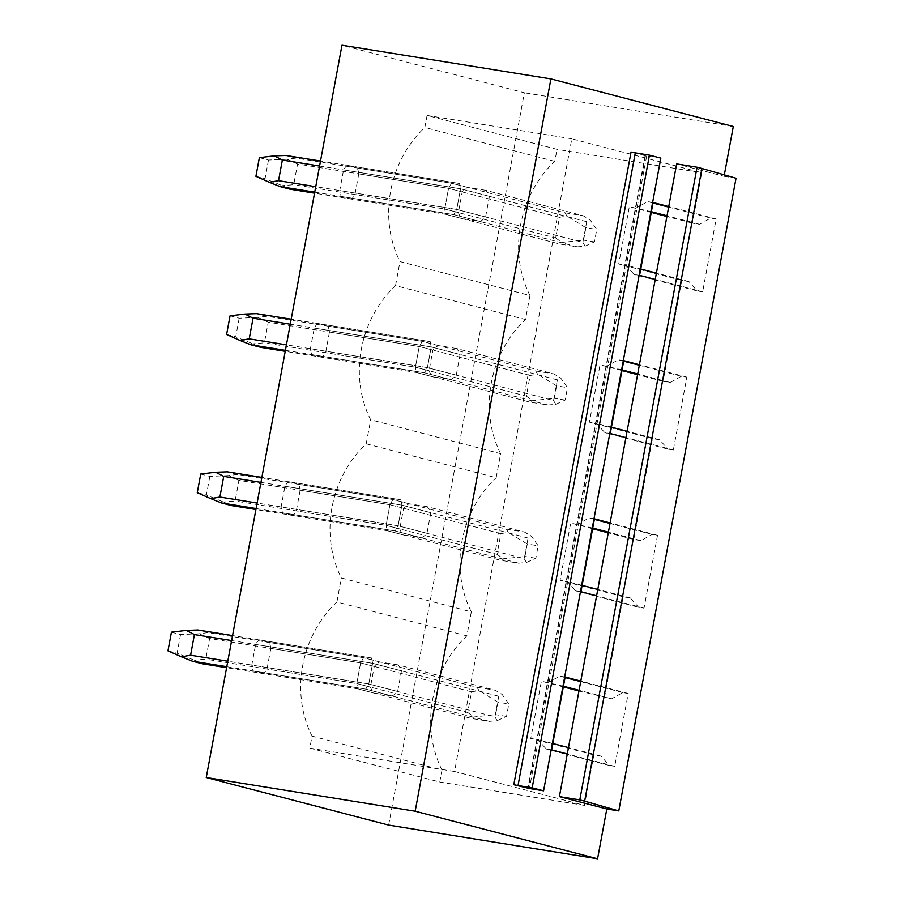 <?xml version="1.0" encoding="UTF-8"?>
<svg xmlns="http://www.w3.org/2000/svg" width="904" height="904" viewBox="0 0 904 904"><rect width="100%" height="100%" fill="white"/><g stroke="black" fill="none" stroke-linecap="round" stroke-linejoin="round"><path stroke-width="0.68" stroke-dasharray="4.52 3.39" d="M660.835 158.132L645.479 155.804L631.048 152.041M724.33 174.89L724.07 176.303L676.644 163.929M388.641 825.092L524.365 92.773L341.972 45.2M358.775 173.884L354.944 194.541A19.018 9.39 -80.8 0 1 351.407 199.117L445.762 214.338L461.989 218.576A19.018 16.521 104.6 0 1 458.384 212.587L444.723 209.027L445.762 214.338L559.271 243.944L561.983 242.43L583.577 240.136L585.882 227.684L596.764 229.435L589.962 219.74L583.08 215.717L485.81 190.348A19.018 16.521 104.6 0 1 489.414 196.326L460.554 188.8L343.565 169.929A19.018 9.39 -80.8 0 1 347.102 165.353L357.182 167.986A19.018 9.39 -80.8 0 1 358.775 173.884L448.542 188.371L444.723 209.027L354.944 194.541M351.407 199.117L341.328 196.484A19.018 9.39 -80.8 0 1 339.746 190.575L343.565 169.929M329.452 332.062L325.632 352.707A19.018 9.39 -80.8 0 1 322.095 357.283L416.45 372.516L432.677 376.742A19.018 16.521 104.6 0 1 429.061 370.764L415.399 367.193L416.45 372.516L529.947 402.111L532.671 400.596L554.265 398.314L556.57 385.85L567.452 387.613L560.649 377.906L553.768 373.894L456.486 348.515A19.018 16.521 104.6 0 1 460.102 354.492L431.231 346.966L314.253 328.096A19.018 9.39 -80.8 0 1 317.79 323.519L327.869 326.152A19.018 9.39 -80.8 0 1 329.452 332.062L419.23 346.548L415.399 367.193L325.632 352.707M322.095 357.283L312.016 354.662A19.018 9.39 -80.8 0 1 310.422 348.752L314.253 328.096M300.139 490.228L296.309 510.884A19.018 9.39 -80.8 0 1 292.783 515.461L387.138 530.682L403.365 534.908A19.018 16.521 104.6 0 1 399.749 528.93L386.087 525.371L387.138 530.682L500.635 560.288L503.347 558.774L524.953 556.48L527.258 544.027L538.14 545.779L531.326 536.072L524.456 532.06L427.174 506.692A19.018 16.521 104.6 0 1 430.779 512.67L401.918 505.144L284.941 486.262A19.018 9.39 -80.8 0 1 288.466 481.685L298.557 484.318A19.018 9.39 -80.8 0 1 300.139 490.228L389.918 504.714L386.087 525.371L296.309 510.884M292.783 515.461L282.703 512.828A19.018 9.39 -80.8 0 1 281.11 506.918L284.941 486.262M270.827 648.394L266.996 669.05A19.018 9.39 -80.8 0 1 263.471 673.627L357.826 688.848L374.041 693.085A19.018 16.521 104.6 0 1 370.437 687.096L356.775 683.537L357.826 688.848L471.323 718.454L474.035 716.94L495.629 714.646L497.946 702.193L508.828 703.945L502.014 694.249L495.132 690.227L397.862 664.858A19.018 16.521 104.6 0 1 401.466 670.836L372.606 663.31L255.629 644.439A19.018 9.39 -80.8 0 1 259.154 639.862L269.234 642.484A19.018 9.39 -80.8 0 1 270.827 648.394L360.606 662.881L356.775 683.537L266.996 669.05M263.471 673.627L253.38 670.994A19.018 9.39 -80.8 0 1 251.798 665.084L255.629 644.439M724.07 176.303L736.037 178.235M604.46 697.651L623.161 596.776L630.314 597.928L638.586 607.285L644.021 608.155L657.524 535.304L652.089 534.422L640.936 540.637L633.783 539.485L652.473 438.609L659.626 439.762L667.898 449.107L673.344 449.989L686.848 377.126L681.401 376.256L670.248 382.471L663.095 381.318L681.785 280.432L688.95 281.585L697.21 290.941L702.657 291.822L716.16 218.96L710.713 218.079L699.56 224.294L692.407 223.141L701.753 172.709L571.803 138.809L454.542 771.485L584.492 805.385L593.849 754.942L601.002 756.094L609.273 765.451L614.709 766.332L628.212 693.47L622.777 692.588L611.612 698.803L578.955 690.995M563.305 686.916L541.383 681.198L530.772 738.489L537.925 739.641L546.197 748.998L551.632 749.868M611.612 698.803L579.08 690.317M563.429 686.238L541.383 681.198M565.136 677.017L559.7 676.135L548.536 682.351M622.777 692.588L580.696 681.616M565.045 677.537L559.7 676.135M628.212 693.47L580.797 681.096M614.709 766.332L567.294 753.959M609.273 765.451L546.197 748.998M601.002 756.094L568.469 747.608M552.807 743.529L537.925 739.641M593.849 754.942L530.772 738.489M454.542 771.485L309.812 748.139L312.038 736.116A104.581 90.841 104.6 0 1 336.898 601.985L466.859 635.874L471.312 611.85L341.35 577.95A104.581 90.841 104.6 0 1 366.21 443.807L496.172 477.707L500.624 453.672L370.674 419.784A104.581 90.841 104.6 0 1 395.534 285.641L525.484 319.541L529.936 295.506L399.986 261.606A104.581 90.841 104.6 0 1 424.846 127.475L427.072 115.452L557.033 149.352L701.753 172.709M309.812 748.139L439.773 782.028L441.999 770.016L312.038 736.116M441.999 770.016A104.581 90.841 104.6 0 1 466.859 635.874M633.783 539.485L608.268 532.829M592.617 528.75L570.707 523.032L560.084 580.323L567.237 581.475L575.509 590.82L580.944 591.702M640.936 540.637L608.403 532.151M592.741 528.072L570.707 523.032M594.448 518.851L589.012 517.969L577.859 524.184M652.089 534.422L610.008 523.45M594.357 519.359L589.012 517.969M657.524 535.304L610.11 522.93M644.021 608.155L596.606 595.792M638.586 607.285L575.509 590.82M630.314 597.928L597.781 589.442M582.119 585.363L567.237 581.475M623.161 596.776L560.084 580.323M336.898 601.985L341.35 577.95M471.312 611.85A104.581 90.841 104.6 0 1 496.172 477.707M663.095 381.318L637.591 374.663M621.929 370.572L600.019 364.866L589.397 422.145L596.55 423.309L604.821 432.654L610.268 433.536M670.248 382.471L637.716 373.985M622.054 369.894L600.019 364.866M623.771 360.673L618.325 359.803L607.172 366.018M681.401 376.256L639.331 365.272M623.67 361.193L618.325 359.803M686.848 377.126L639.422 364.764M673.344 449.989L625.918 437.615M667.898 449.107L604.821 432.654M659.626 439.762L627.093 431.276M611.443 427.185L596.55 423.309M652.473 438.609L589.397 422.145M366.21 443.807L370.674 419.784M500.624 453.672A104.581 90.841 104.6 0 1 525.484 319.541M692.407 223.141L666.903 216.497M651.242 212.406L629.331 206.688L618.709 263.979L625.862 265.132L634.133 274.488L639.58 275.37M681.785 280.432L618.709 263.979M733.302 126.492L524.365 92.773M529.936 295.506A104.581 90.841 -75.4 0 1 554.796 161.364L557.033 149.352M584.492 805.385L439.773 782.028M699.56 224.294L667.028 215.807M651.377 211.728L629.331 206.688M653.083 202.507L647.637 201.626L636.484 207.841M710.713 218.079L668.644 207.106M652.982 203.027L647.637 201.626M716.16 218.96L668.734 206.587M702.657 291.822L655.231 279.449M697.21 290.941L634.133 274.488M688.95 281.585L656.406 273.098M640.755 269.019L625.862 265.132M554.796 161.364L424.846 127.475M395.534 285.641L399.986 261.606M571.803 138.809L427.072 115.452M401.466 670.836L397.636 691.492A19.018 16.521 104.6 0 1 392.087 695.99L374.041 693.085M397.862 664.858L379.816 661.943A19.018 16.521 104.6 0 0 374.267 666.451L370.437 687.096M430.779 512.67L426.959 533.326A19.018 16.521 104.6 0 1 421.411 537.823L403.365 534.908M427.174 506.692L409.128 503.777A19.018 16.521 104.6 0 0 403.579 508.274L399.749 528.93M460.102 354.492L456.271 375.149A19.018 16.521 104.6 0 1 450.723 379.657L432.677 376.742M456.486 348.515L438.44 345.611A19.018 16.521 104.6 0 0 432.892 350.108L429.061 370.764M489.414 196.326L485.584 216.983A19.018 16.521 104.6 0 1 480.035 221.48L461.989 218.576M485.81 190.348L467.763 187.433A19.018 16.521 104.6 0 0 462.204 191.942L458.384 212.587M397.636 691.492L368.775 683.966L372.606 663.31L231.627 640.563M259.154 639.862L371.555 657.999L372.606 663.31L498.748 696.216L502.014 694.249M374.267 666.451L360.606 662.881L356.775 683.537L357.826 688.848L226.599 667.683M269.234 642.484L363.589 657.716L360.606 662.881L209.615 638.518L205.784 659.174L194.315 660.18L202.259 663.751M209.615 638.518L199.208 633.76L208.022 632.608L363.589 657.716L379.816 661.943M253.38 670.994L365.781 689.13L368.775 683.966L251.798 665.084M226.78 666.7L365.781 689.13L392.087 695.99M426.959 533.326L398.088 525.789L401.918 505.144L260.94 482.397M288.466 481.685L400.867 499.822L401.918 505.144L528.06 538.038L531.326 536.072M403.579 508.274L389.918 504.714L386.087 525.371L387.138 530.682L255.922 509.506M298.557 484.318L392.912 499.539L389.918 504.714L238.927 480.352L235.096 501.008L223.627 502.014L231.571 505.585M238.927 480.352L228.52 475.594L237.345 474.442L392.912 499.539L409.128 503.777M282.703 512.828L395.104 530.964L398.088 525.789L281.11 506.918M256.103 508.534L395.104 530.964L421.411 537.823M456.271 375.149L427.411 367.623L431.231 346.966L290.263 324.22M317.79 323.519L430.191 341.656L431.231 346.966L557.372 379.872L560.649 377.906M432.892 350.108L419.23 346.548L415.399 367.193L416.45 372.516L285.235 351.34M327.869 326.152L422.224 341.373L419.23 346.548L268.239 322.186L264.42 342.831L252.939 343.836L260.883 347.407M268.239 322.186L257.843 317.417L266.657 316.276L422.224 341.373L438.44 345.611M312.016 354.662L424.417 372.787L427.411 367.623L310.422 348.752M285.415 350.368L424.417 372.787L450.723 379.657M485.584 216.983L456.723 209.457L460.554 188.8L319.575 166.053M347.102 165.353L459.503 183.489L460.554 188.8L586.696 221.706L589.962 219.74M462.204 191.942L448.542 188.371L444.723 209.027L445.762 214.338L314.547 193.173M357.182 167.986L451.537 183.207L448.542 188.371L297.563 164.008L293.732 184.665L282.263 185.67L290.207 189.241M297.563 164.008L287.156 159.251L295.97 158.11L451.537 183.207L467.763 187.433M341.328 196.484L453.729 214.621L456.723 209.457L339.746 190.575M314.728 192.19L453.729 214.621L480.035 221.48M498.748 696.216L494.917 716.861L368.775 683.966L372.606 663.31L371.555 657.999L232.554 635.568M471.538 691.82L360.606 662.881L363.589 657.716L477.097 687.322L478.928 690.52L471.538 691.82L467.718 712.476L356.775 683.537L205.784 659.174M477.097 687.322L495.132 690.227M497.946 702.193L478.928 690.52M494.917 716.861L497.121 720.669L489.369 721.369L471.323 718.454M489.369 721.369L365.781 689.13L368.775 683.966L227.797 661.219M497.121 720.669L506.511 716.409L508.828 703.945M467.718 712.476L474.035 716.94M506.511 716.409L495.629 714.646M208.022 632.608L197.942 629.986M199.208 633.76L180.551 634.54L171.432 632.167M180.551 634.54L177.082 653.23L194.315 660.18M167.963 650.846L177.082 653.23M528.06 538.038L524.23 558.695L398.088 525.789L401.918 505.144L400.867 499.822L261.866 477.402M500.861 533.654L389.918 504.714L392.912 499.539L506.409 529.145L508.251 532.354L500.861 533.654L497.03 554.31L386.087 525.371L235.096 501.008M506.409 529.145L524.456 532.06M527.258 544.027L508.251 532.354M524.23 558.695L526.433 562.491L518.681 563.192L500.635 560.288M518.681 563.192L395.104 530.964L398.088 525.789L257.12 503.042M526.433 562.491L535.835 558.231L538.14 545.779M497.03 554.31L503.347 558.774M535.835 558.231L524.953 556.48M237.345 474.442L227.254 471.809M228.52 475.594L209.864 476.374L200.744 474.001M209.864 476.374L206.394 495.053L223.627 502.014M197.275 492.68L206.394 495.053M557.372 379.872L553.553 400.528L427.411 367.623L431.231 346.966L430.191 341.656L291.19 319.225M530.173 375.488L419.23 346.548L422.224 341.373L535.722 370.979L537.564 374.177L530.173 375.488L526.343 396.133L415.399 367.193L264.42 342.831M535.722 370.979L553.768 373.894M556.57 385.85L537.564 374.177M553.553 400.528L555.745 404.325L547.993 405.026L529.947 402.111M547.993 405.026L424.417 372.787L427.411 367.623L286.432 344.876M555.745 404.325L565.147 400.065L567.452 387.613M526.343 396.133L532.671 400.596M565.147 400.065L554.265 398.314M266.657 316.276L256.578 313.643M257.843 317.417L239.176 318.208L230.057 315.824M239.176 318.208L235.718 336.887L252.939 343.836M226.599 334.514L235.718 336.887M586.696 221.706L582.865 242.351L456.723 209.457L460.554 188.8L459.503 183.489L320.502 161.059M559.486 217.31L448.542 188.371L451.537 183.207L565.034 212.813L566.876 216.011L559.486 217.31L555.655 237.967L444.723 209.027L293.732 184.665M565.034 212.813L583.08 215.717M585.882 227.684L566.876 216.011M582.865 242.351L585.069 246.159L577.317 246.86L559.271 243.944M577.317 246.86L453.729 214.621L456.723 209.457L315.745 186.71M585.069 246.159L594.459 241.899L596.764 229.435M555.655 237.967L561.983 242.43M594.459 241.899L583.577 240.136M295.97 158.11L285.89 155.477M287.156 159.251L268.488 160.031L259.369 157.658M268.488 160.031L265.03 178.721L282.263 185.67M255.911 176.337L265.03 178.721M645.479 155.804L528.252 788.356M646.688 155.85L529.428 788.525M645.083 155.669L527.823 788.344"/><path stroke-width="1.36" d="M736.037 178.235L701.911 168.494L584.651 801.17L618.777 810.911L736.037 178.235M584.651 801.17L579.792 799.904L697.052 167.229L701.911 168.494M697.052 167.229L676.644 163.929L668.734 206.587L653.083 202.507L639.58 275.37L655.231 279.449L668.734 206.587M579.792 799.904L559.384 796.616L655.231 279.449M529.428 788.525L513.788 784.717L518.026 785.553L635.286 152.878L649.434 155.16L660.835 158.132L543.575 790.808L529.428 788.525M543.575 790.808L532.173 787.836L649.434 155.16M532.173 787.836L518.026 785.553M513.788 784.717L631.048 152.041L635.286 152.878M724.33 174.89L733.302 126.492L550.909 78.908L415.173 811.227L597.567 858.8L606.81 808.978L559.384 796.616M567.294 753.959L551.632 749.868L565.136 677.017L580.797 681.096M596.606 595.792L580.944 591.702L594.448 518.851L610.11 522.93M625.918 437.615L610.268 433.536L623.771 360.673L639.422 364.764M597.567 858.8L388.641 825.092L206.248 777.508L341.972 45.2L550.909 78.908M206.248 777.508L415.173 811.227M606.81 808.978L618.777 810.911M578.955 690.995L563.305 686.916M579.08 690.317L563.429 686.238M580.696 681.616L565.045 677.537M568.469 747.608L552.807 743.529M608.268 532.829L592.617 528.75M608.403 532.151L592.741 528.072M610.008 523.45L594.357 519.359M597.781 589.442L582.119 585.363M637.591 374.663L621.929 370.572M637.716 373.985L622.054 369.894M639.331 365.272L623.67 361.193M627.093 431.276L611.443 427.185M666.903 216.497L651.242 212.406M667.028 215.807L651.377 211.728M668.644 207.106L652.982 203.027M656.406 273.098L640.755 269.019M232.554 635.568L197.942 629.986L186.314 630.393L194.416 634.563L231.627 640.563M227.797 661.219L190.586 655.208L194.416 634.563M190.586 655.208L181.422 656.812L167.963 650.846L171.432 632.167L186.314 630.393M181.422 656.812L192.179 661.118L202.259 663.751L226.599 667.683M192.179 661.118L226.78 666.7M261.866 477.402L227.254 471.809L215.627 472.227L223.729 476.385L260.94 482.397M257.12 503.042L219.898 497.042L223.729 476.385M219.898 497.042L210.734 498.646L197.275 492.68L200.744 474.001L215.627 472.227M210.734 498.646L221.491 502.952L231.571 505.585L255.922 509.506M221.491 502.952L256.103 508.534M291.19 319.225L256.578 313.643L244.939 314.061L253.041 318.219L290.263 324.22M286.432 344.876L249.221 338.876L253.041 318.219M249.221 338.876L240.046 340.48L226.599 334.514L230.057 315.824L244.939 314.061M240.046 340.48L250.803 344.786L260.883 347.407L285.235 351.34M250.803 344.786L285.415 350.368M320.502 161.059L285.89 155.477L274.262 155.883L282.364 160.053L319.575 166.053M315.745 186.71L278.534 180.698L282.364 160.053M278.534 180.698L269.358 182.303L255.911 176.337L259.369 157.658L274.262 155.883M269.358 182.303L280.116 186.608L290.207 189.241L314.547 193.173M280.116 186.608L314.728 192.19"/></g></svg>
